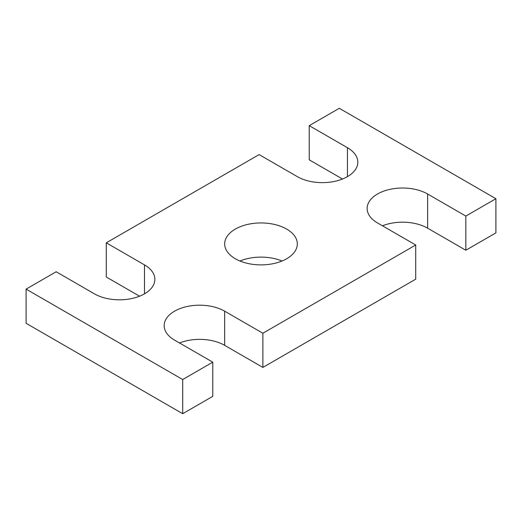 <?xml version="1.0" encoding="UTF-8"?>
<svg xmlns="http://www.w3.org/2000/svg" width="522" height="522" viewBox="0 0 522 522"><rect width="100%" height="100%" fill="white"/><g stroke="black" fill="none" stroke-linecap="round" stroke-linejoin="round"><path stroke-width="0.78" d="M26.1 289.123L182.7 379.533L182.7 413.705L26.1 323.294L26.1 289.123L56.167 271.76L94.378 293.821A35.437 20.456 0 0 0 132.993 298.258A35.437 20.456 0 0 0 154.871 279.355A35.437 20.456 0 0 0 144.49 264.889L106.279 242.828L106.279 276.999L139.537 296.202M106.279 242.828L259.121 154.584L297.331 176.645A35.437 20.456 0 0 0 335.946 181.082A35.437 20.456 0 0 0 357.824 162.179A35.437 20.456 0 0 0 347.443 147.713L309.233 125.652L309.233 159.83L342.491 179.026M182.7 413.705L212.767 396.348L212.767 362.17L182.7 379.533M224.669 311.184L224.669 345.355L262.879 367.416L262.879 333.238L224.669 311.184A35.437 20.456 0 0 0 186.054 306.747A35.437 20.456 0 0 0 164.176 325.65A35.437 20.456 0 0 0 174.557 340.116L212.767 362.17M224.669 345.355A35.437 20.456 0 0 0 179.509 342.974M262.879 367.416L415.721 279.172L415.721 245.001L262.879 333.238M427.622 194.008L427.622 228.179L465.833 250.24L465.833 216.069L427.622 194.008A35.437 20.456 0 0 0 389.007 189.571A35.437 20.456 0 0 0 367.129 208.474A35.437 20.456 0 0 0 377.51 222.94L415.721 245.001M427.622 228.179A35.437 20.456 0 0 0 382.463 225.798M465.833 250.24L495.9 232.877L495.9 198.706L465.833 216.069M309.233 125.652L339.3 108.295L495.9 198.706M235.318 258.742A36.318 20.971 0 0 0 274.898 263.29A36.318 20.971 0 0 0 297.318 243.911A36.318 20.971 0 0 0 261 222.946A36.318 20.971 0 0 0 224.682 243.911A36.318 20.971 0 0 0 235.318 258.742M282.056 261A36.318 20.971 0 0 0 239.944 261M144.49 264.889L144.49 293.821M347.443 147.713L347.443 176.645"/></g></svg>
